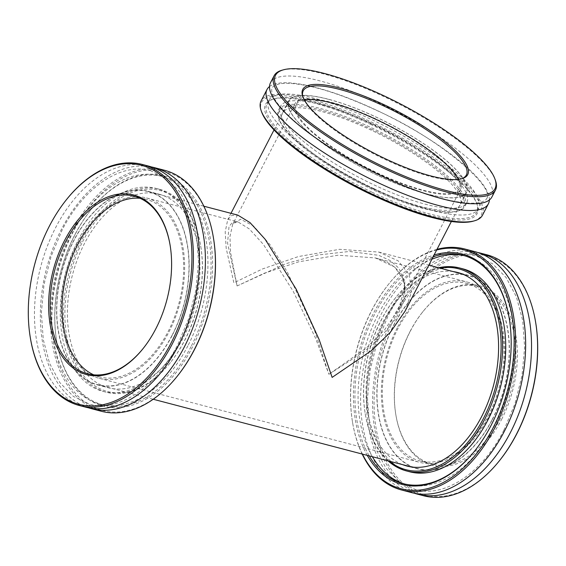 <?xml version="1.0" encoding="UTF-8"?>
<svg xmlns="http://www.w3.org/2000/svg" width="566" height="566" viewBox="0 0 566 566"><rect width="100%" height="100%" fill="white"/><g stroke="black" fill="none" stroke-linecap="round" stroke-linejoin="round"><path stroke-width="0.42" stroke-dasharray="2.83 2.12" d="M237.09 285.957L285.724 263.728L316.826 255.132L349.477 251.453L378.668 255.301L390.052 260.487L398.422 267.753L403.388 276.802L404.867 287.181L398.386 309.835L384.399 330.084L366.414 347.941L328.91 374.289L364.313 351.444L381.682 336.006L396.136 318.255L404.768 299.407L404.775 281.507L394.665 267.039L375.293 257.933L338.072 255.202L298.756 261.789L264.315 273.222L237.09 285.957L227.56 243.125L229.011 226.612L232.463 222.36L238.017 221.943L249.252 228.905L263.409 244.434L293.202 291.257L315.786 338.716L328.91 374.289L314.484 330.233L287.217 271.814L270.039 244.696L253.533 225.947L240.536 219.226L232.69 224.313L229.973 236.432L230.532 252.344L237.09 285.957M423.616 190.792A93.234 24.069 27.3 0 0 460.554 189.391A93.234 24.069 27.3 0 0 422.165 144.938A93.234 24.069 27.3 0 0 331.803 102.46A93.234 24.069 27.3 0 0 294.858 103.868A93.234 24.069 27.3 0 0 333.247 148.32A93.234 24.069 27.3 0 0 423.616 190.792M397.212 327.933A93.234 58.977 -75.3 0 0 419.477 462.288A93.234 58.977 -75.3 0 0 489.024 416.265A93.234 58.977 -75.3 0 0 466.766 281.918A93.234 58.977 -75.3 0 0 397.212 327.933M76.976 243.974A93.234 58.977 -75.3 0 0 99.234 378.321A93.234 58.977 -75.3 0 0 168.788 332.306A93.234 58.977 -75.3 0 0 146.523 197.959A93.234 58.977 -75.3 0 0 76.976 243.974M328.57 99.354A99.786 25.76 27.3 0 0 289.035 100.861A99.786 25.76 27.3 0 0 330.12 148.441A99.786 25.76 27.3 0 0 426.842 193.897A99.786 25.76 27.3 0 0 466.377 192.398A99.786 25.76 27.3 0 0 425.292 144.818A99.786 25.76 27.3 0 0 328.57 99.354M405.093 311.144L411.369 292.268L409.381 274.8L398.195 260.869L378.788 252.075L339.579 249.316L298.324 256.575L262.284 269.034L233.864 282.851L226.174 248.177L225.197 231.876L227.744 219.608L231.77 215.42L237.826 215.115M172.014 335.412A99.786 63.13 -75.3 0 0 148.186 191.612A99.786 63.13 -75.3 0 0 73.743 240.868A99.786 63.13 -75.3 0 0 97.571 384.661A99.786 63.13 -75.3 0 0 172.014 335.412M492.257 419.371A99.786 63.13 -75.3 0 0 468.429 275.578A99.786 63.13 -75.3 0 0 393.986 324.827A99.786 63.13 -75.3 0 0 417.814 468.627A99.786 63.13 -75.3 0 0 492.257 419.371M474.711 251.601A124.57 78.808 -75.3 0 0 381.781 313.09A124.57 78.808 -75.3 0 0 411.524 492.597M453.189 271.581A100.048 63.293 -75.3 0 0 383.048 321.87A100.048 63.293 -75.3 0 0 402.575 464.629M492.385 419.498A100.048 63.293 -75.3 0 0 468.492 275.324A100.048 63.293 -75.3 0 0 393.858 324.707A100.048 63.293 -75.3 0 0 417.743 468.881A100.048 63.293 -75.3 0 0 492.385 419.498M367.263 455.375A119.065 75.32 104.7 0 1 373.687 312.864A119.065 75.32 104.7 0 1 434.065 254.997M474.619 451.045A118.011 74.655 -75.3 0 0 474.824 450.791A118.011 74.655 -75.3 0 0 491.21 425.377A118.011 74.655 -75.3 0 0 509.358 319.09A118.011 74.655 -75.3 0 0 509.301 318.764M433.167 256.745A118.011 74.655 -75.3 0 0 374.989 313.571A118.011 74.655 -75.3 0 0 369.237 455.892M440.015 268.128A103.854 65.698 -75.3 0 0 395.592 297.709A103.854 65.698 -75.3 0 0 381.18 320.073A103.854 65.698 -75.3 0 0 365.204 413.605A103.854 65.698 -75.3 0 0 389.401 461.177M387.993 460.809A104.901 66.364 104.7 0 1 365.318 414.255A104.901 66.364 104.7 0 1 381.449 319.783A104.901 66.364 104.7 0 1 396.009 297.192A104.901 66.364 104.7 0 1 438.608 267.76M501.603 419.427A92.838 58.73 -75.3 0 0 502.905 302.527A92.838 58.73 -75.3 0 0 423.064 311.477A92.838 58.73 -75.3 0 0 410.173 331.471A92.838 58.73 -75.3 0 0 395.903 415.083A92.838 58.73 -75.3 0 0 440.355 466.448A92.838 58.73 -75.3 0 0 501.603 419.427M409.904 331.761A91.791 58.065 104.7 0 1 422.646 312A91.791 58.065 104.7 0 1 478.383 286.453A91.791 58.065 104.7 0 1 500.302 418.727A91.791 58.065 104.7 0 1 431.823 464.028A91.791 58.065 104.7 0 1 395.79 414.432A91.791 58.065 104.7 0 1 409.904 331.761M436.641 250.016A123.522 78.143 -75.3 0 0 388.637 284.153A123.522 78.143 -75.3 0 0 371.494 310.755A123.522 78.143 -75.3 0 0 352.498 422.003A123.522 78.143 -75.3 0 0 362.452 454.116M362.162 454.038A124.57 78.808 104.7 0 1 352.604 422.653A124.57 78.808 104.7 0 1 371.763 310.465A124.57 78.808 104.7 0 1 389.054 283.637A124.57 78.808 104.7 0 1 436.994 249.33M499.566 460.561A123.522 78.143 104.7 0 1 393.335 472.469A123.522 78.143 104.7 0 1 395.068 316.932A123.522 78.143 104.7 0 1 476.558 254.375A123.522 78.143 104.7 0 1 535.705 322.712M486.696 254.742A124.57 78.808 -75.3 0 0 393.766 316.231A124.57 78.808 -75.3 0 0 423.51 495.738M488.317 415.585A91.791 58.065 -75.3 0 0 466.398 283.311A91.791 58.065 -75.3 0 0 397.919 328.62A91.791 58.065 -75.3 0 0 419.838 460.887A91.791 58.065 -75.3 0 0 488.317 415.585M477.633 252.464A124.57 78.808 -75.3 0 0 387.675 314.632A124.57 78.808 -75.3 0 0 414.496 493.283M404.747 484.015A118.011 74.655 -75.3 0 0 406.31 484.454A118.011 74.655 -75.3 0 0 494.351 426.205A118.011 74.655 -75.3 0 0 466.172 256.143A118.011 74.655 -75.3 0 0 464.594 255.754M431.886 259.228A118.011 74.655 -75.3 0 0 378.13 314.392A118.011 74.655 -75.3 0 0 372.378 456.712M462.847 268.829A104.901 66.364 -75.3 0 0 384.59 320.604A104.901 66.364 -75.3 0 0 409.635 471.768M269.529 86.52A124.57 32.163 -152.7 0 1 377.402 110.611A124.57 32.163 -152.7 0 1 489.371 199.982M371.565 187.94A100.048 25.831 -152.7 0 1 282.413 113.122A100.048 25.831 -152.7 0 1 371.07 130.081A100.048 25.831 -152.7 0 1 460.222 204.899A100.048 25.831 -152.7 0 1 371.565 187.94M377.954 175.559A100.048 25.831 -152.7 0 1 288.801 100.741A100.048 25.831 -152.7 0 1 377.458 117.7A100.048 25.831 -152.7 0 1 466.61 192.518A100.048 25.831 -152.7 0 1 377.954 175.559M371.02 124.584A119.065 30.741 27.3 0 0 273.13 99.092A119.065 30.741 27.3 0 0 371.614 193.438A119.065 30.741 27.3 0 0 477.039 204.333A119.065 30.741 27.3 0 0 371.02 124.584M372.074 192.235A118.011 30.465 -152.7 0 1 266.911 103.981A118.011 30.465 -152.7 0 1 274.46 98.717A118.011 30.465 -152.7 0 1 371.487 123.982A118.011 30.465 -152.7 0 1 476.572 203.031A118.011 30.465 -152.7 0 1 476.65 212.236A118.011 30.465 -152.7 0 1 372.074 192.235M371.055 128.984A103.854 26.814 -152.7 0 1 456.96 211.281A103.854 26.814 -152.7 0 1 371.572 189.044A103.854 26.814 -152.7 0 1 279.102 119.476A103.854 26.814 -152.7 0 1 371.055 128.984M372.039 188.443A104.901 27.083 27.3 0 0 458.29 210.906A104.901 27.083 27.3 0 0 464.997 206.222A104.901 27.083 27.3 0 0 371.522 127.775A104.901 27.083 27.3 0 0 278.564 109.995A104.901 27.083 27.3 0 0 278.635 118.181A104.901 27.083 27.3 0 0 372.039 188.443M303.079 97.31A91.791 23.694 27.3 0 0 303.291 97.953A91.791 23.694 27.3 0 0 385.022 159.435A91.791 23.694 27.3 0 0 460.491 179.089A91.791 23.694 27.3 0 0 461.134 178.891M261.634 111.99A123.522 31.887 -152.7 0 1 371.013 123.296A123.522 31.887 -152.7 0 1 473.176 221.179M482.48 215.243A124.57 32.163 27.3 0 0 371.473 122.093A124.57 32.163 27.3 0 0 261.082 100.974M282.066 70.198A124.57 32.163 -152.7 0 1 384.484 96.871A124.57 32.163 -152.7 0 1 495.406 180.313M458.276 179.387A91.791 23.694 -152.7 0 1 459.274 188.726A91.791 23.694 -152.7 0 1 377.932 173.168A91.791 23.694 -152.7 0 1 296.145 104.526A91.791 23.694 -152.7 0 1 304.338 99.934M270.498 82.742A124.57 32.163 -152.7 0 1 380.883 103.854A124.57 32.163 -152.7 0 1 491.889 197.01M373.935 188.634A118.011 30.465 -152.7 0 1 268.772 100.38A118.011 30.465 -152.7 0 1 373.348 120.381A118.011 30.465 -152.7 0 1 478.511 208.635A118.011 30.465 -152.7 0 1 373.935 188.634M373.383 124.173A104.901 27.083 -152.7 0 1 466.858 202.621A104.901 27.083 -152.7 0 1 373.9 184.841A104.901 27.083 -152.7 0 1 280.425 106.394A104.901 27.083 -152.7 0 1 373.383 124.173M88.367 407.775A124.57 78.808 104.7 0 1 61.545 229.124A124.57 78.808 104.7 0 1 151.504 166.956M182.952 338.369A100.048 63.293 104.7 0 1 108.311 387.752A100.048 63.293 104.7 0 1 84.426 243.578A100.048 63.293 104.7 0 1 159.06 194.195A100.048 63.293 104.7 0 1 182.952 338.369M172.142 335.532A100.048 63.293 104.7 0 1 97.508 384.915A100.048 63.293 104.7 0 1 73.615 240.741A100.048 63.293 104.7 0 1 148.257 191.358A100.048 63.293 104.7 0 1 172.142 335.532M75.059 234.572A119.065 75.32 -75.3 0 0 56.756 341.8A119.065 75.32 -75.3 0 0 113.759 407.676A119.065 75.32 -75.3 0 0 192.313 347.375A119.065 75.32 -75.3 0 0 193.982 197.449A119.065 75.32 -75.3 0 0 91.586 208.932A119.065 75.32 -75.3 0 0 75.059 234.572M191.011 346.675A118.011 74.655 104.7 0 1 102.97 404.923A118.011 74.655 104.7 0 1 56.642 341.149A118.011 74.655 104.7 0 1 74.79 234.862A118.011 74.655 104.7 0 1 91.176 209.448A118.011 74.655 104.7 0 1 162.831 176.613A118.011 74.655 104.7 0 1 191.011 346.675M82.551 241.774A103.854 65.698 104.7 0 1 151.065 189.178A103.854 65.698 104.7 0 1 200.796 246.635A103.854 65.698 104.7 0 1 184.82 340.166A103.854 65.698 104.7 0 1 170.408 362.53A103.854 65.698 104.7 0 1 81.094 372.541A103.854 65.698 104.7 0 1 82.551 241.774M184.551 340.463A104.901 66.364 -75.3 0 0 200.682 245.984A104.901 66.364 -75.3 0 0 159.506 189.292A104.901 66.364 -75.3 0 0 81.249 241.074A104.901 66.364 -75.3 0 0 106.295 392.238A104.901 66.364 -75.3 0 0 169.991 363.047A104.901 66.364 -75.3 0 0 184.551 340.463M143.141 348.5A91.791 58.065 -75.3 0 0 143.354 348.246A91.791 58.065 -75.3 0 0 156.096 328.478A91.791 58.065 -75.3 0 0 170.21 245.807A91.791 58.065 -75.3 0 0 170.154 245.481M177.363 376.086A123.522 78.143 104.7 0 1 71.132 387.993A123.522 78.143 104.7 0 1 72.865 232.456A123.522 78.143 104.7 0 1 154.355 169.899A123.522 78.143 104.7 0 1 213.502 238.236M164.494 170.267A124.57 78.808 -75.3 0 0 71.564 231.756A124.57 78.808 -75.3 0 0 101.307 411.263M30.401 338.178A124.57 78.808 104.7 0 1 49.56 225.983A124.57 78.808 104.7 0 1 66.852 199.161M140.035 198.284A91.791 58.065 104.7 0 1 146.162 199.352A91.791 58.065 104.7 0 1 168.081 331.619A91.791 58.065 104.7 0 1 99.602 376.928A91.791 58.065 104.7 0 1 93.744 374.848M85.395 407.088A124.57 78.808 104.7 0 1 55.652 227.582A124.57 78.808 104.7 0 1 148.582 166.093M187.87 345.847A118.011 74.655 104.7 0 1 99.828 404.096A118.011 74.655 104.7 0 1 71.649 234.034A118.011 74.655 104.7 0 1 159.69 175.785A118.011 74.655 104.7 0 1 187.87 345.847M78.101 240.246A104.901 66.364 104.7 0 1 156.365 188.471A104.901 66.364 104.7 0 1 181.41 339.635A104.901 66.364 104.7 0 1 103.154 391.41A104.901 66.364 104.7 0 1 78.101 240.246M460.554 189.391L398.386 309.835C404.711 297.787 405.999 286.962 402.256 277.375C398.231 268.199 389.245 261.718 375.293 257.933M99.234 378.321L419.477 462.288M146.523 197.959L238.017 221.943C235.803 221.83 234.338 220.959 232.69 224.32L294.858 103.868M289.035 100.861L274.022 129.947M230.985 213.325L227.744 219.608M148.186 191.612L203.838 206.201M378.788 252.075L428.809 265.185M462.054 273.902L468.429 275.578M97.571 384.661L153.223 399.256M411.432 466.957L417.814 468.627M466.377 192.398L451.371 221.483M375.272 257.933L466.766 281.918M503.91 430.082C481.984 473.601 444.232 498.023 415.472 489.569L399.539 481.963L386.012 468.195L375.732 448.902L369.414 425.151L367.497 398.358L370.129 370.086L377.175 341.977L388.226 315.665C410.145 272.147 447.897 247.724 476.664 256.179L492.597 263.784L506.117 277.552L516.404 296.846L522.722 320.597L524.632 347.39L522.001 375.661L514.954 403.77L503.91 430.082M468.492 275.324L457.689 272.487M509.358 319.09L509.244 318.439M365.204 413.605L365.318 414.255M422.646 312L423.064 311.477M352.498 422.003L352.604 422.653M478.383 286.453L466.398 283.311M466.172 256.143L463.03 255.316M406.31 484.454L403.169 483.633M431.823 464.028L419.838 460.887M388.637 284.153L389.054 283.637M395.79 414.432L395.903 415.083M395.592 297.709L396.009 297.192M474.824 450.791L474.414 451.307M417.743 468.881L406.94 466.044M486.654 198.581C495.993 188.393 441.14 139.194 377.458 110.787C340.888 93.843 311.64 84.695 289.707 83.358C284.67 83.174 280.686 83.506 277.75 84.355C274.588 85.374 272.755 86.563 272.253 87.921C271.432 89.124 271.531 91.31 272.536 94.487C275.246 102.106 283.835 112.068 298.303 124.386C320.582 142.738 348.295 159.853 381.442 175.715C418.012 192.659 447.26 201.807 469.193 203.144C474.23 203.328 478.213 202.996 481.15 202.147C484.312 201.128 486.144 199.94 486.654 198.581M288.801 100.741L282.413 113.122M274.46 98.717L273.13 99.092M456.96 211.281L458.29 210.906M303.291 97.953L302.824 96.652M303.227 90.793L296.145 104.526M268.772 100.38L266.911 103.981M466.858 202.621L464.997 206.222M280.425 106.394L278.564 109.995M478.511 208.635L476.65 212.236M466.363 174.993L459.274 188.726M460.491 179.089L461.821 178.714M279.102 119.476L278.635 118.181M476.572 203.031L477.039 204.333M466.61 192.518L460.222 204.899M150.528 170.67C121.768 162.216 84.016 186.646 62.09 230.157L51.046 256.476L43.999 284.578L41.368 312.849L43.278 339.642L49.596 363.393L59.883 382.687L73.403 396.455L89.336 404.06C118.103 412.515 155.855 388.092 177.774 344.574L188.825 318.262L195.871 290.153L198.503 261.881L196.586 235.088L190.268 211.344L179.988 192.044L166.461 178.283L150.528 170.67M97.508 384.915L108.311 387.752M56.642 341.149L56.756 341.8M200.796 246.635L200.682 245.984M143.354 348.246L142.936 348.762M87.617 373.786L99.602 376.928M99.828 404.096L102.97 404.923M156.365 188.471L159.506 189.292M103.154 391.41L106.295 392.238M159.69 175.785L162.831 176.613M134.177 196.211L146.162 199.352M170.21 245.807L170.097 245.156M170.408 362.53L169.991 363.047M91.176 209.448L91.586 208.932M148.257 191.358L159.06 194.195"/><path stroke-width="0.85" d="M203.838 206.201L237.826 215.115L250.03 222.608L265.093 239.213L296.152 289.113L319.146 339.6L332.136 377.395L371.607 350.488L390.483 332.115L405.093 311.144L451.371 221.483M401.506 489.972L411.524 492.597A124.57 78.808 -75.3 0 0 504.455 431.115A124.57 78.808 -75.3 0 0 474.711 251.601L464.693 248.976A124.57 78.808 104.7 0 1 494.436 428.483A124.57 78.808 104.7 0 1 401.506 489.972A124.57 78.808 104.7 0 1 362.162 454.038M402.575 464.629A100.048 63.293 -75.3 0 0 406.94 466.044A100.048 63.293 -75.3 0 0 481.574 416.661A100.048 63.293 -75.3 0 0 457.689 272.487A100.048 63.293 -75.3 0 0 453.189 271.581M434.065 254.997A119.065 75.32 104.7 0 1 509.244 318.439A119.065 75.32 104.7 0 1 490.941 425.667A119.065 75.32 104.7 0 1 474.414 451.307A119.065 75.32 104.7 0 1 367.263 455.375M509.301 318.764A118.011 74.655 -75.3 0 0 463.03 255.316A118.011 74.655 -75.3 0 0 433.167 256.745M389.401 461.177A103.854 65.698 -75.3 0 0 483.449 418.465A103.854 65.698 -75.3 0 0 496.623 312.489A103.854 65.698 -75.3 0 0 440.015 268.128M438.608 267.76A104.901 66.364 104.7 0 1 459.705 268.001A104.901 66.364 104.7 0 1 484.751 419.165A104.901 66.364 104.7 0 1 406.494 470.947A104.901 66.364 104.7 0 1 387.993 460.809M362.452 454.116A123.522 78.143 -75.3 0 0 493.135 427.783A123.522 78.143 -75.3 0 0 507.914 298.791A123.522 78.143 -75.3 0 0 436.641 250.016M535.599 322.061L535.705 322.712A123.522 78.143 104.7 0 1 516.708 433.966A123.522 78.143 104.7 0 1 499.566 460.561L499.148 461.078A124.57 78.808 -75.3 0 0 516.44 434.256A124.57 78.808 -75.3 0 0 535.599 322.061A124.57 78.808 -75.3 0 0 486.696 254.742L480.605 253.151A124.57 78.808 -75.3 0 0 477.633 252.464M414.496 493.283A124.57 78.808 -75.3 0 0 417.418 494.146L423.51 495.738A124.57 78.808 -75.3 0 0 499.148 461.078M417.418 494.146A124.57 78.808 -75.3 0 0 510.348 432.657A124.57 78.808 -75.3 0 0 480.605 253.151M464.594 255.754A118.011 74.655 -75.3 0 0 431.886 259.228M406.494 470.947L409.635 471.768A104.901 66.364 -75.3 0 0 487.899 419.993A104.901 66.364 -75.3 0 0 462.847 268.829L459.705 268.001M372.378 456.712A118.011 74.655 -75.3 0 0 404.747 484.015M369.237 455.892A118.011 74.655 -75.3 0 0 403.169 483.633A118.011 74.655 -75.3 0 0 474.619 451.045M436.994 249.33A124.57 78.808 104.7 0 1 464.693 248.976M489.371 199.982A124.57 32.163 -152.7 0 1 488.401 203.76A124.57 32.163 -152.7 0 1 378.017 182.648A124.57 32.163 -152.7 0 1 267.01 89.492A124.57 32.163 -152.7 0 1 269.529 86.52M385.488 158.841A92.838 23.97 -152.7 0 1 302.824 96.652A92.838 23.97 -152.7 0 1 385.029 105.149A92.838 23.97 -152.7 0 1 461.821 178.714A92.838 23.97 -152.7 0 1 385.488 158.841M461.134 178.891A91.791 23.694 27.3 0 0 466.363 174.993A91.791 23.694 27.3 0 0 384.569 106.351A91.791 23.694 27.3 0 0 303.227 90.793A91.791 23.694 27.3 0 0 303.079 97.31M474.506 220.804L473.176 221.179A123.522 31.887 -152.7 0 1 371.621 194.725A123.522 31.887 -152.7 0 1 261.634 111.99L261.167 110.688A124.57 32.163 27.3 0 0 372.088 194.131A124.57 32.163 27.3 0 0 474.506 220.804A124.57 32.163 27.3 0 0 482.48 215.243L488.401 203.76M385.566 167.713A123.522 31.887 27.3 0 0 494.939 179.012A123.522 31.887 27.3 0 0 384.951 96.277A123.522 31.887 27.3 0 0 283.396 69.83A123.522 31.887 27.3 0 0 385.566 167.713M494.939 179.012L495.406 180.313A124.57 32.163 -152.7 0 1 495.491 190.027A124.57 32.163 -152.7 0 1 385.106 168.916A124.57 32.163 -152.7 0 1 274.1 75.759A124.57 32.163 -152.7 0 1 282.066 70.198L283.396 69.83M304.338 99.934A91.791 23.694 -152.7 0 1 377.48 120.084A91.791 23.694 -152.7 0 1 458.276 179.387M495.491 190.027L491.889 197.01A124.57 32.163 -152.7 0 1 381.505 175.892A124.57 32.163 -152.7 0 1 270.498 82.742L274.1 75.759M267.01 89.492L261.082 100.974A124.57 32.163 27.3 0 0 261.167 110.688M151.504 166.956A124.57 78.808 104.7 0 1 154.476 167.642A124.57 78.808 104.7 0 1 184.219 347.149A124.57 78.808 104.7 0 1 91.289 408.638A124.57 78.808 104.7 0 1 88.367 407.775M155.827 328.768A92.838 58.73 104.7 0 1 142.936 348.762A92.838 58.73 104.7 0 1 63.095 357.712A92.838 58.73 104.7 0 1 64.397 240.812A92.838 58.73 104.7 0 1 125.645 193.791A92.838 58.73 104.7 0 1 170.097 245.156A92.838 58.73 104.7 0 1 155.827 328.768M170.154 245.481A91.791 58.065 -75.3 0 0 134.177 196.211A91.791 58.065 -75.3 0 0 65.698 241.512A91.791 58.065 -75.3 0 0 87.617 373.786A91.791 58.065 -75.3 0 0 143.141 348.5M213.396 237.586L213.502 238.236A123.522 78.143 104.7 0 1 194.506 349.484A123.522 78.143 104.7 0 1 177.363 376.086L176.946 376.602A124.57 78.808 -75.3 0 0 194.237 349.781A124.57 78.808 -75.3 0 0 213.396 237.586A124.57 78.808 -75.3 0 0 164.494 170.267L154.476 167.642M170.932 343.307A123.522 78.143 -75.3 0 0 172.665 187.77A123.522 78.143 -75.3 0 0 66.434 199.678A123.522 78.143 -75.3 0 0 49.292 226.273A123.522 78.143 -75.3 0 0 30.295 337.527A123.522 78.143 -75.3 0 0 89.442 405.864A123.522 78.143 -75.3 0 0 170.932 343.307M66.434 199.678L66.852 199.161A124.57 78.808 104.7 0 1 142.49 164.501A124.57 78.808 104.7 0 1 172.234 344.008A124.57 78.808 104.7 0 1 79.304 405.497A124.57 78.808 104.7 0 1 30.401 338.178L30.295 337.527M93.744 374.848A91.791 58.065 104.7 0 1 77.683 244.654A91.791 58.065 104.7 0 1 140.035 198.284M142.49 164.501L148.582 166.093A124.57 78.808 104.7 0 1 178.325 345.607A124.57 78.808 104.7 0 1 85.395 407.088L79.304 405.497M91.289 408.638L101.307 411.263A124.57 78.808 -75.3 0 0 176.946 376.602M274.022 129.947L230.985 213.325M428.809 265.185L462.054 273.902M153.223 399.256L411.432 466.957"/></g></svg>

